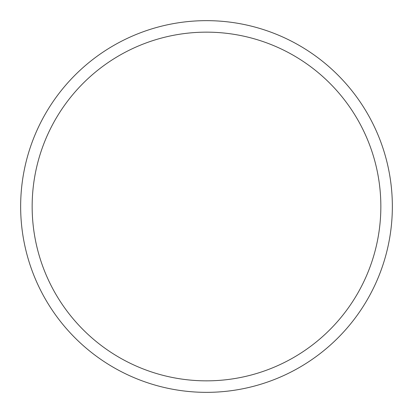 <?xml version="1.0" encoding="UTF-8"?>
<svg xmlns="http://www.w3.org/2000/svg" width="413" height="413" viewBox="0 0 413 413"><rect width="100%" height="100%" fill="white"/><g stroke="black" fill="none" stroke-linecap="round" stroke-linejoin="round"><path stroke-width="0.62" d="M206.5 20.65A185.85 185.85 0 0 1 392.35 206.5A185.85 185.85 0 0 1 206.5 392.35A185.85 185.85 0 0 1 20.65 206.5A185.85 185.85 0 0 1 206.5 20.65M206.5 32.152A174.348 174.348 0 0 1 380.848 206.5A174.348 174.348 0 0 1 206.5 380.848A174.348 174.348 0 0 1 32.152 206.5A174.348 174.348 0 0 1 206.5 32.152"/></g></svg>
